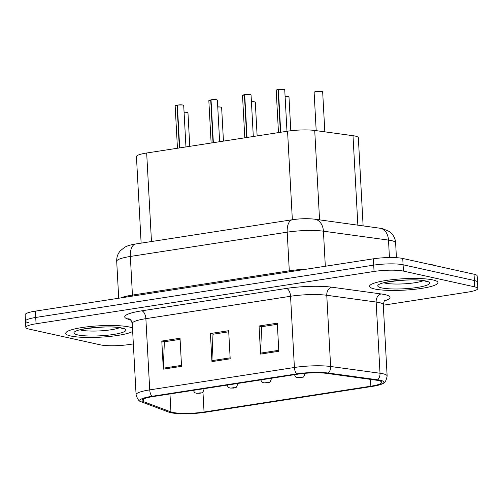 <?xml version="1.0" encoding="UTF-8"?>
<svg xmlns="http://www.w3.org/2000/svg" width="503" height="503" viewBox="0 0 503 503"><rect width="100%" height="100%" fill="white"/><g stroke="black" fill="none" stroke-linecap="round" stroke-linejoin="round"><path stroke-width="0.75" d="M141.136 243.144L136.445 156.622A21.403 3.571 -3.1 0 1 146.675 153.006L287.559 131.195A21.403 3.571 -3.1 0 1 314.721 130.453L353.005 135.691A21.403 3.571 -3.1 0 1 355.212 136.074A21.403 3.571 -3.1 0 1 358.343 137.74L363.116 225.822M432.932 279.932A34.242 5.709 176.9 0 0 394.346 279.448A34.242 5.709 176.9 0 0 369.567 286.301A34.242 5.709 176.9 0 0 374.578 288.967A34.242 5.709 176.9 0 0 413.158 289.451A34.242 5.709 176.9 0 0 437.943 282.598A34.242 5.709 176.9 0 0 432.932 279.932A34.242 5.709 176.9 0 0 394.346 279.448A34.242 5.709 176.9 0 0 369.567 286.301A34.242 5.709 176.9 0 0 374.578 288.967A34.242 5.709 176.9 0 0 413.158 289.451A34.242 5.709 176.9 0 0 437.943 282.598A34.242 5.709 176.9 0 0 432.932 279.932M129.108 326.963A34.242 5.709 176.9 0 0 90.527 326.478A34.242 5.709 176.9 0 0 65.742 333.332A34.242 5.709 176.9 0 0 70.753 335.998A34.242 5.709 176.9 0 0 104.272 336.928A34.242 5.709 176.9 0 0 132.66 331.414A34.242 5.709 176.9 0 1 104.272 336.928A34.242 5.709 176.9 0 1 70.753 335.998A34.242 5.709 176.9 0 1 65.742 333.332A34.242 5.709 176.9 0 1 90.527 326.478A34.242 5.709 176.9 0 1 129.108 326.963A34.242 5.709 176.9 0 1 132.478 328.019A34.242 5.709 176.9 0 0 129.108 326.963M378.419 380.557A22.824 3.804 -3.1 0 1 381.764 382.337A22.824 3.804 -3.1 0 1 370.849 386.197L204.048 412.02A22.824 3.804 -3.1 0 1 170.945 411.9L143.688 401.715A22.824 3.804 -3.1 0 1 142.11 400.438A22.824 3.804 -3.1 0 1 153.025 396.578L297.707 374.182A22.824 3.804 -3.1 0 1 326.68 373.383L376.062 380.149A22.824 3.804 -3.1 0 1 378.419 380.557M380.306 380.268A25.043 4.175 176.9 0 0 377.722 379.815L328.34 373.056A25.043 4.175 176.9 0 0 296.556 373.924L151.875 396.32A25.043 4.175 176.9 0 0 141.003 401.69A25.043 4.175 176.9 0 0 141.626 401.96L168.889 412.146A25.043 4.175 176.9 0 0 205.199 412.278L372 386.455A25.043 4.175 176.9 0 0 382.997 383.462A25.043 4.175 176.9 0 0 380.306 380.268M383.299 305.208L467.62 292.155A21.403 3.571 176.9 0 0 477.85 288.533L477.51 282.208A21.403 3.571 176.9 0 0 474.373 280.542L403.085 264.779A21.403 3.571 176.9 0 0 373.71 265.138L35.719 317.462A21.403 3.571 176.9 0 0 25.49 321.077A21.403 3.571 176.9 0 0 28.627 322.744M477.85 288.533A21.403 3.571 176.9 0 0 474.719 286.867L403.425 271.098A21.403 3.571 176.9 0 0 374.05 271.457L36.065 323.781A21.403 3.571 176.9 0 0 25.835 327.403A21.403 3.571 176.9 0 0 28.967 329.069L100.26 344.832A21.403 3.571 176.9 0 0 129.636 344.473L133.339 343.901M260.579 354.093L259.058 326.001L277.298 323.178L278.819 351.27L260.579 354.093A5.709 2.892 81.2 0 1 260.573 353.131L278.763 350.314M163.318 369.152L161.796 341.059L180.03 338.236L181.552 366.329L163.318 369.152A5.709 2.892 81.2 0 1 163.312 368.183L181.501 365.367M211.952 361.619L210.43 333.527L228.664 330.704L230.185 358.796L211.952 361.619A5.709 2.892 81.2 0 1 211.939 360.657L230.135 357.84M210.43 333.527L213.373 334.181M228.72 331.804L212.995 334.237L211.939 360.657M161.796 341.059L164.739 341.707M180.093 339.33L164.362 341.77L163.312 368.183M259.058 326.001L262 326.654M277.354 324.278L261.623 326.711L260.573 353.131M402.74 258.46A21.403 3.571 176.9 0 0 373.364 258.819L35.38 311.137A21.403 3.571 176.9 0 0 25.15 314.759L25.49 321.077A21.403 3.571 176.9 0 1 35.719 317.462L373.71 265.138A21.403 3.571 176.9 0 1 403.085 264.779L474.373 280.542A21.403 3.571 176.9 0 1 477.51 282.208L477.165 275.889A21.403 3.571 176.9 0 0 474.033 274.223L402.74 258.46L403.425 271.098M278.448 89.427L284.019 89.383L284.736 89.836A4.282 0.717 176.9 0 0 284.113 89.503A4.282 0.717 176.9 0 0 278.398 89.553L278.461 89.427A4.137 0.692 -3.1 0 1 283.981 89.383M280.322 132.314A4.282 0.717 -3.1 0 1 280.391 132.302L278.077 89.603A4.282 0.717 176.9 0 0 276.191 90.301L278.48 132.597M278.398 89.553L280.724 132.251M280.385 132.308L280.353 131.604L280.68 131.667M276.329 90.106A4.137 0.692 -3.1 0 1 278.121 89.484L278.398 89.528M276.191 90.301L278.077 89.603M436.447 265.911A35.669 5.948 176.9 0 0 433.347 264.993A35.669 5.948 176.9 0 0 429.028 264.27M304.711 373.339A5.351 0.893 -3.1 0 1 305.038 373.622C303.252 379.073 303.045 376.376 301.272 377.627A3.565 1.937 -99.4 0 1 300.876 377.621L301.404 377.187L298.367 377.659L300.876 377.621M300.744 377.64A3.565 1.672 81.7 0 0 301.064 377.659A3.565 1.672 81.7 0 0 301.159 377.64M270.463 378.394A5.351 0.893 -3.1 0 1 270.576 378.419A5.351 0.893 -3.1 0 1 271.362 378.834C269.577 384.286 269.369 381.588 267.59 382.84A3.565 1.937 -99.4 0 1 267.2 382.833L267.728 382.406L264.685 382.871L267.2 382.833M267.068 382.852A3.565 1.672 81.7 0 0 267.389 382.871A3.565 1.672 81.7 0 0 267.483 382.852M236.787 383.613A5.351 0.893 -3.1 0 1 236.9 383.632A5.351 0.893 -3.1 0 1 237.68 384.053C235.901 389.498 235.693 386.801 233.914 388.052A3.565 1.937 -99.4 0 1 233.524 388.046L234.052 387.618L231.009 388.09L233.524 388.046M233.392 388.065A3.565 1.672 81.7 0 0 233.713 388.083A3.565 1.672 81.7 0 0 233.807 388.065M203.111 388.825A5.351 0.893 -3.1 0 1 203.225 388.85A5.351 0.893 -3.1 0 1 204.004 389.265C202.225 394.717 202.017 392.019 200.238 393.264A3.565 1.937 -99.4 0 1 199.848 393.258L200.37 392.83L197.333 393.302L199.848 393.258M199.716 393.283A3.565 1.672 81.7 0 0 200.037 393.296A3.565 1.672 81.7 0 0 200.131 393.277M242.653 95.319A4.137 0.692 -3.1 0 1 244.445 94.696L244.779 94.646A4.137 0.692 -3.1 0 1 250.305 94.595M246.64 137.526A4.282 0.717 -3.1 0 1 246.715 137.514L244.401 94.816A4.282 0.717 176.9 0 0 242.515 95.513L244.804 137.816M244.766 94.639L250.343 94.595L251.06 95.054A4.282 0.717 176.9 0 0 250.431 94.721A4.282 0.717 176.9 0 0 244.722 94.765L247.03 137.47A4.282 0.717 -3.1 0 1 247.111 137.457M246.703 137.52L246.677 136.816L246.998 136.879M242.515 95.513L244.401 94.816M211.09 99.858L216.667 99.814L217.384 100.267A4.282 0.717 176.9 0 0 216.755 99.934A4.282 0.717 176.9 0 0 211.04 99.978L211.103 99.858A4.137 0.692 -3.1 0 1 216.63 99.808M212.964 142.739A4.282 0.717 -3.1 0 1 213.039 142.733L210.726 100.028A4.282 0.717 176.9 0 0 208.833 100.726L211.128 143.028M211.04 99.978L213.354 142.682A4.282 0.717 -3.1 0 1 213.429 142.67M213.027 142.733L213.002 142.035L213.322 142.097M208.833 100.726L211.04 99.952M177.414 105.07L182.991 105.026L183.708 105.479A4.282 0.717 176.9 0 0 183.079 105.146A4.282 0.717 176.9 0 0 177.364 105.19L177.427 105.07A4.137 0.692 -3.1 0 1 182.954 105.026M179.288 147.957A4.282 0.717 -3.1 0 1 179.357 147.945L177.05 105.24A4.282 0.717 176.9 0 0 175.157 105.944L177.452 148.24M177.364 105.19L179.69 147.895M175.157 105.944L177.364 105.165M357.847 225.099L353.005 135.691M319.562 219.855L314.721 130.453M292.35 219.736L287.559 131.195M151.472 241.541L146.675 153.006M370.849 386.197L370.485 379.381M151.875 396.32A7.136 3.609 -98.8 0 1 149.724 389.882L294.406 367.486A28.533 4.76 -3.1 0 1 330.628 366.492L380.01 373.251A28.533 4.76 -3.1 0 1 382.959 373.767A28.533 4.76 -3.1 0 1 387.134 375.986L383.273 304.774A28.533 4.76 176.9 0 0 379.099 302.548A28.533 4.76 176.9 0 0 376.15 302.039L326.768 295.274A28.533 4.76 176.9 0 0 290.552 296.267L145.87 318.663A28.533 4.76 176.9 0 0 132.232 323.492C131.201 320.298 130.403 318.827 129.824 319.091M377.722 379.815A7.136 5.319 97.8 0 0 380.01 373.251L376.15 302.039A7.136 5.319 -82.2 0 1 381.111 293.947A35.669 5.948 -3.1 0 1 384.418 300.92M131.126 320.323L127.184 318.845A35.669 5.948 -3.1 0 1 141.777 310.823L286.459 288.426A7.136 3.609 81.2 0 1 290.552 296.267L294.406 367.486A7.136 3.609 81.2 0 0 296.556 373.924M141.003 401.69C139.042 401.432 137.401 399.105 136.087 394.71A28.533 4.76 -3.1 0 1 149.724 389.882L145.87 318.663A7.136 3.609 81.2 0 0 141.777 310.823M286.459 288.426A35.669 5.948 -3.1 0 1 331.735 287.182A7.136 5.319 -82.2 0 0 326.768 295.274L330.628 366.492A7.136 5.319 97.8 0 1 328.34 373.056M331.735 287.182L381.111 293.947M474.719 286.867L474.033 274.223M374.05 271.457L373.364 258.819M36.065 323.781L35.38 311.137M129.887 319.128A7.136 6.57 -69.5 0 0 127.184 318.845M143.688 401.715L143.537 399.005M170.945 411.9L169.97 393.956M204.048 412.02L202.961 392.013M379.752 228.098A14.266 10.632 97.8 0 1 388.498 240.094L323.423 231.185A28.533 4.76 176.9 0 0 287.2 232.179L130.346 256.461A28.533 4.76 176.9 0 0 116.702 261.283C116.551 257.266 117.784 253.738 120.406 250.701L124.901 247.149C127.416 245.76 130.975 244.716 135.59 243.999L292.444 219.717C300.285 218.572 307.691 218.396 314.677 219.189L382.368 228.557L389.247 231.455L390.818 232.719C393.736 235.454 395.339 238.824 395.622 242.83A28.533 4.76 176.9 0 0 391.447 240.61A28.533 4.76 176.9 0 0 388.498 240.094L389.441 257.542M314.677 219.189A14.266 10.632 97.8 0 1 323.423 231.185L325.322 266.257M292.444 219.717A14.266 7.224 81.2 0 0 287.2 232.179L289.294 270.803A28.533 4.76 -3.1 0 1 306.088 269.231M135.59 243.999A14.266 7.224 81.2 0 0 130.346 256.461L132.434 295.085L289.294 270.803A3.565 1.805 -98.8 0 1 289.269 271.834M121.11 297.864A28.533 4.76 -3.1 0 1 132.434 295.085A3.565 1.805 -98.8 0 1 132.408 296.116M322.039 91.565A4.282 0.717 176.9 0 0 317.217 91.502A4.282 0.717 176.9 0 0 314.117 92.357L314.966 91.772C317.984 91.181 320.31 91.068 321.951 91.445L322.668 91.898A4.282 0.717 176.9 0 0 322.039 91.565M314.262 92.162A4.137 0.692 -3.1 0 1 317.387 91.37A4.137 0.692 -3.1 0 1 321.914 91.439M321.989 91.458A4.137 0.692 -3.1 0 1 322.505 91.716M284.057 89.402A4.137 0.692 -3.1 0 1 284.572 89.66M383.934 282.831A21.742 3.628 176.9 0 0 384.996 283.101A21.742 3.628 176.9 0 0 404.833 283.793A21.742 3.628 176.9 0 0 423.281 280.699M381.576 287.879A26.024 4.338 176.9 0 0 417.301 287.446A26.024 4.338 176.9 0 0 425.928 281.02A26.024 4.338 176.9 0 0 390.209 281.454A26.024 4.338 176.9 0 0 381.576 287.879M288.232 96.651A4.137 0.692 -3.1 0 0 285.1 96.494L288.269 96.658L288.992 97.11A4.282 0.717 176.9 0 0 288.364 96.777A4.282 0.717 176.9 0 0 285.107 96.607M288.307 96.67A4.137 0.692 -3.1 0 1 288.829 96.928M254.556 101.87A4.137 0.692 -3.1 0 0 251.418 101.707L254.593 101.87L255.31 102.323A4.282 0.717 176.9 0 0 254.688 101.99A4.282 0.717 176.9 0 0 251.425 101.82M254.631 101.883A4.137 0.692 -3.1 0 1 255.147 102.14M220.88 107.082A4.137 0.692 -3.1 0 0 217.742 106.919L220.918 107.082L221.634 107.535A4.282 0.717 176.9 0 0 221.012 107.202A4.282 0.717 176.9 0 0 217.749 107.032M220.955 107.101A4.137 0.692 -3.1 0 1 221.471 107.353M187.204 112.295A4.137 0.692 -3.1 0 0 184.067 112.131L187.242 112.295L187.959 112.747A4.282 0.717 176.9 0 0 187.33 112.414A4.282 0.717 176.9 0 0 184.073 112.251M187.279 112.314A4.137 0.692 -3.1 0 1 187.795 112.571M250.381 94.614A4.137 0.692 -3.1 0 1 250.896 94.872M216.705 99.827A4.137 0.692 -3.1 0 1 217.221 100.084M208.978 100.531A4.137 0.692 -3.1 0 1 210.763 99.908M183.029 105.039A4.137 0.692 -3.1 0 1 183.545 105.297M179.364 147.945L179.326 147.247L179.646 147.31M175.302 105.743A4.137 0.692 -3.1 0 1 177.087 105.121M80.109 329.867A21.742 3.628 176.9 0 0 81.172 330.138A21.742 3.628 176.9 0 0 101.015 330.823A21.742 3.628 176.9 0 0 119.463 327.736M77.758 334.916A26.024 4.338 176.9 0 0 113.477 334.476A26.024 4.338 176.9 0 0 122.11 328.05A26.024 4.338 176.9 0 0 86.384 328.484A26.024 4.338 176.9 0 0 77.758 334.916M382.997 383.462C384.921 382.99 386.304 380.501 387.134 375.986M25.835 327.403L25.49 321.077M136.087 394.71L132.232 323.492M385.197 300.134C384.594 299.926 383.959 301.473 383.273 304.774M395.622 242.83L396.427 257.687M116.702 261.283L118.708 298.241M314.117 92.357L316.192 130.654M322.668 91.898L324.831 131.836M284.736 89.836L286.98 131.283M380.821 283.981C377.759 282.793 414.026 277.612 424.777 280.982L426.5 281.504M288.992 97.11L290.809 130.749M294.349 374.201C295.751 378.137 296.185 376.892 297.405 377.634L301.064 377.659M255.31 102.323L257.134 135.904M260.673 379.413C262.076 383.349 262.509 382.104 263.729 382.846L267.389 382.871M271.331 378.262L271.362 378.834M221.634 107.535L223.451 141.117M226.998 384.632C228.4 388.561 228.827 387.323 230.053 388.058L233.713 388.083M237.649 383.475L237.68 384.053M187.959 112.747L189.776 146.329M193.322 389.844C194.724 393.774 195.151 392.535 196.371 393.271L200.037 393.296M203.973 388.693L204.004 389.265M251.06 95.054L253.305 136.495M217.384 100.267L219.629 141.708M183.708 105.479L185.953 146.926M76.997 331.012C73.941 329.823 110.201 324.649 120.953 328.013L122.682 328.541"/></g></svg>
